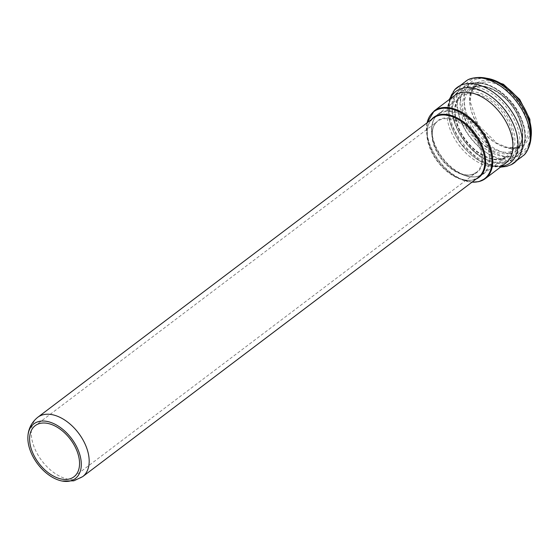 <?xml version="1.0" encoding="UTF-8"?>
<svg xmlns="http://www.w3.org/2000/svg" width="559" height="559" viewBox="0 0 559 559"><rect width="100%" height="100%" fill="white"/><g stroke="black" fill="none" stroke-linecap="round" stroke-linejoin="round"><path stroke-width="0.42" stroke-dasharray="2.79 2.1" d="M471.593 174.688A32.08 19.803 -127.1 0 0 476.289 172.479A32.08 19.803 -127.1 0 0 472.732 134.95A32.08 19.803 -127.1 0 0 437.585 121.31A32.08 19.803 -127.1 0 0 438.773 155.43A32.08 19.803 -127.1 0 0 471.593 174.688M472.334 174.583A32.457 20.033 52.9 0 1 457.108 171.997A32.457 20.033 52.9 0 1 432.834 139.904A32.457 20.033 52.9 0 1 448.744 118.026A32.457 20.033 52.9 0 1 479.804 145.291A32.457 20.033 52.9 0 1 472.334 174.583M477.435 176.427A37.16 22.94 -127.1 0 0 485.981 142.894A37.16 22.94 -127.1 0 0 450.428 111.674A37.16 22.94 -127.1 0 0 432.212 136.717A37.16 22.94 -127.1 0 0 460.001 173.465A37.16 22.94 -127.1 0 0 477.435 176.427M431.345 119.598A37.586 23.205 -127.1 0 0 427.824 139.701A37.586 23.205 -127.1 0 0 455.941 176.868A37.586 23.205 -127.1 0 0 473.571 179.865A37.586 23.205 -127.1 0 0 476.24 178.957M471.971 182.185L458.673 178.258L455.941 176.868C462.363 180.047 468.086 181.039 473.11 179.837L478.28 177.413A37.215 22.975 52.9 0 1 472.83 179.97A37.215 22.975 52.9 0 1 434.762 157.638A37.215 22.975 52.9 0 1 433.386 118.054C425.776 125.908 427.698 128.633 427.251 135.592L427.824 139.701L427.237 136.689A42.037 25.945 -127.1 0 0 458.673 178.258A42.037 25.945 -127.1 0 0 472.02 182.15M37.76 417.287A37.215 22.975 -127.1 0 0 39.144 456.871A37.215 22.975 -127.1 0 0 77.212 479.203A37.215 22.975 -127.1 0 0 82.662 476.645M427.118 122.791A42.037 25.945 -127.1 0 0 427.237 136.689L427.076 122.826M517.557 148.086A38.816 23.96 -127.1 0 0 512.156 92.417A38.816 23.96 -127.1 0 0 469.763 102.87A38.816 23.96 -127.1 0 0 517.557 148.086M486.568 78.26A43.134 26.629 -127.1 0 0 477.239 78.861A43.134 26.629 -127.1 0 0 470.902 123.287A43.134 26.629 -127.1 0 0 517.487 153.369A43.134 26.629 -127.1 0 0 527.934 145.878A43.134 26.629 -127.1 0 0 531.05 137.067M485.219 77.967L477.239 78.861C484.639 76.674 493.89 79.525 504.994 87.421A45.118 27.852 -127.1 0 0 461.301 106.965A45.118 27.852 -127.1 0 0 516.46 156.555A45.118 27.852 -127.1 0 0 527.249 116.845C531.826 129.681 532.049 139.359 527.934 145.878L530.966 138.443M467.792 79.818A47.277 29.187 -127.1 0 0 465.186 129.555A47.277 29.187 -127.1 0 0 514.986 160.286A47.277 29.187 -127.1 0 0 524.44 154.71M454.607 89.789A47.277 29.187 -127.1 0 0 460.42 140.057A47.277 29.187 -127.1 0 0 507.258 166.135A47.277 29.187 -127.1 0 0 511.254 164.681M450.274 98.768A44.881 27.705 -127.1 0 0 460.986 143.838A44.881 27.705 -127.1 0 0 501.437 166.414M499.278 166.268A42.407 26.182 -127.1 0 0 505.49 163.347L500.675 165.597L493.821 165.932L487.727 164.542C481.159 162.32 474.682 158.176 468.295 152.097C460.148 144.082 454.327 135.012 450.82 124.909C448.486 117.753 447.773 111.5 448.674 106.14C449.722 102.458 449.101 100.746 454.327 95.701A42.407 26.182 -127.1 0 0 455.892 140.812A42.407 26.182 -127.1 0 0 499.278 166.268M434.175 110.941A42.407 26.182 -127.1 0 0 435.747 156.045A42.407 26.182 -127.1 0 0 479.133 181.507M478.176 176.323A37.537 23.171 -127.1 0 0 483.668 173.737A37.537 23.171 -127.1 0 0 479.51 129.828A37.537 23.171 -127.1 0 0 438.389 113.868A37.537 23.171 -127.1 0 0 439.779 153.795A37.537 23.171 -127.1 0 0 478.176 176.323M501.116 158.973A37.537 23.171 -127.1 0 0 506.608 156.387A37.537 23.171 -127.1 0 0 502.45 112.478A37.537 23.171 -127.1 0 0 461.329 96.518A37.537 23.171 -127.1 0 0 462.712 136.438A37.537 23.171 -127.1 0 0 501.116 158.973M502.45 159.378A38.704 23.89 -127.1 0 0 497.07 103.869A38.704 23.89 -127.1 0 0 454.795 114.288A38.704 23.89 -127.1 0 0 502.45 159.378M503.939 161.782A41.618 25.686 -127.1 0 0 498.153 102.101A41.618 25.686 -127.1 0 0 452.699 113.295A41.618 25.686 -127.1 0 0 503.939 161.782M505.944 162.389A43.371 26.776 -127.1 0 0 512.296 159.406A43.371 26.776 -127.1 0 0 507.488 108.663A43.371 26.776 -127.1 0 0 459.966 90.223A43.371 26.776 -127.1 0 0 461.573 136.361A43.371 26.776 -127.1 0 0 505.944 162.389M511.08 158.511A43.371 26.776 -127.1 0 0 517.431 155.528A43.371 26.776 -127.1 0 0 512.617 104.785A43.371 26.776 -127.1 0 0 465.102 86.345A43.371 26.776 -127.1 0 0 466.709 132.476A43.371 26.776 -127.1 0 0 511.08 158.511M511.506 156.143A41.68 25.728 -127.1 0 0 505.706 96.365A41.68 25.728 -127.1 0 0 460.183 107.58A41.68 25.728 -127.1 0 0 511.506 156.143M510.353 153.348A38.662 23.862 -127.1 0 0 504.98 97.902A38.662 23.862 -127.1 0 0 462.754 108.306A38.662 23.862 -127.1 0 0 510.353 153.348M510.64 151.768A37.537 23.171 -127.1 0 0 516.139 149.183A37.537 23.171 -127.1 0 0 511.974 105.267A37.537 23.171 -127.1 0 0 470.853 89.314A37.537 23.171 -127.1 0 0 472.243 129.234A37.537 23.171 -127.1 0 0 510.64 151.768M516.167 147.583A37.537 23.171 -127.1 0 0 521.666 145.005A37.537 23.171 -127.1 0 0 517.501 101.088A37.537 23.171 -127.1 0 0 476.38 85.136A37.537 23.171 -127.1 0 0 477.77 125.055A37.537 23.171 -127.1 0 0 516.167 147.583M73.928 476.813L476.289 172.479L471.873 174.555C467.569 175.589 462.642 174.736 457.108 171.997L460.001 173.465C466.472 176.714 472.439 177.713 477.896 176.455L483.668 173.737L506.608 156.387L501.395 158.84C497.454 159.797 492.989 159.378 488 157.568L477.833 151.999C470.126 146.255 464.075 138.925 459.68 130.009C453.028 114.532 453.573 103.366 461.329 96.518L438.389 113.868C432.393 118.829 430.332 126.446 432.212 136.717L432.834 139.904C431.345 131.197 432.932 124.999 437.585 121.31L35.224 425.644M449.275 99.516L449.695 121.324L460.986 143.838L479.573 160.831L500.445 167.162M505.525 162.592L512.296 159.406L517.431 155.528C527.158 146.514 528.031 133.154 520.045 115.461C508.816 91.019 479.419 74.543 465.102 86.345L459.966 90.223C433.609 107.524 475.171 172.354 505.525 162.592M516.139 149.183C523.93 142.279 524.447 131.044 517.676 115.468C507.831 93.716 481.572 79.741 470.853 89.314L476.38 85.136L471.544 91.711L470.098 101.389L478.155 124.748L496.811 143.195L507.216 147.401L516.446 147.45L521.666 145.005L516.139 149.183"/><path stroke-width="0.84" d="M69.232 479.021A32.08 19.803 -127.1 0 0 73.928 476.813A32.08 19.803 -127.1 0 0 70.371 439.283A32.08 19.803 -127.1 0 0 35.224 425.644A32.08 19.803 -127.1 0 0 36.412 459.764A32.08 19.803 -127.1 0 0 69.232 479.021M70.252 480.964A34.323 21.186 -127.1 0 0 67.737 434.008A34.323 21.186 -127.1 0 0 27.95 435.817A34.323 21.186 -127.1 0 0 62.154 481.04A34.323 21.186 -127.1 0 0 70.252 480.964M476.24 178.957A37.586 23.205 -127.1 0 0 474.912 133.308A37.586 23.205 -127.1 0 0 431.345 119.598M37.76 417.287L433.386 118.054A37.215 22.975 52.9 0 1 474.158 133.874A37.215 22.975 52.9 0 1 478.28 177.413L82.662 476.645A37.215 22.975 -127.1 0 0 78.533 433.106A37.215 22.975 -127.1 0 0 37.76 417.287C29.795 423.792 28.202 431.688 27.95 435.817M472.02 182.15A42.037 25.945 -127.1 0 0 478.392 181.612A42.037 25.945 -127.1 0 0 476.918 125.887A42.037 25.945 -127.1 0 0 427.118 122.791M531.05 137.067A43.134 26.629 -127.1 0 0 486.568 78.26M467.792 79.818A47.277 29.187 -127.1 0 1 523.203 111.982A47.277 29.187 -127.1 0 1 524.44 154.71C532.266 144.69 533.195 132.071 527.249 116.845A45.118 27.852 -127.1 0 0 504.994 87.421C491.962 77.554 479.559 75.018 467.792 79.818L454.614 89.789L449.275 99.516M524.44 154.71L511.254 164.681A47.277 29.187 -127.1 0 0 515.475 117.823A47.277 29.187 -127.1 0 0 454.607 89.789M501.437 166.414A44.881 27.705 -127.1 0 0 503.582 166.002A44.881 27.705 -127.1 0 0 504.162 109.103A44.881 27.705 -127.1 0 0 450.274 98.768M479.133 181.507A42.407 26.182 -127.1 0 0 485.345 178.587L505.49 163.347A42.407 26.182 -127.1 0 0 500.787 113.729A42.407 26.182 -127.1 0 0 454.327 95.701L434.175 110.941L427.076 122.826M471.971 182.185L478.853 181.64L485.345 178.587A42.407 26.182 -127.1 0 0 480.642 128.968A42.407 26.182 -127.1 0 0 434.175 110.941M82.662 476.645L73.858 480.817L62.154 481.04M530.966 138.443L529.855 119.214L519.702 99.425L503.428 84.269L485.219 77.967M511.254 164.681L506.489 166.414L500.445 167.162"/></g></svg>
